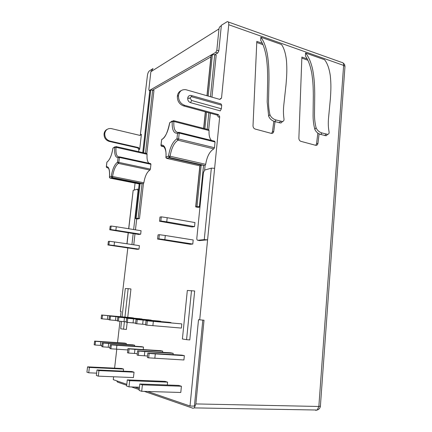 <?xml version="1.0" encoding="UTF-8"?>
<svg xmlns="http://www.w3.org/2000/svg" width="432" height="432" viewBox="0 0 432 432"><rect width="100%" height="100%" fill="white"/><g stroke="black" fill="none" stroke-linecap="round" stroke-linejoin="round"><path stroke-width="0.65" d="M160.963 145.12L161.638 139.741L161.05 145.033C164.689 144.725 166.342 148.716 165.996 157L168.491 156.119C169.954 147.393 172.778 141.604 176.958 138.758L177.552 133.229C173.637 133.618 171.866 129.719 172.238 121.527L169.738 122.65C168.237 131.306 165.537 137.003 161.638 139.741L162.751 138.866L161.838 139.288M162.751 138.866C165.483 137.047 167.783 131.701 169.646 122.818L172.103 121.041M172.238 121.527L173.853 121.484L173.794 120.841L173.513 120.62L172.238 121.527M177.552 133.229L179.215 133.083L179.113 132.462L178.799 132.295L177.552 133.229M215.044 141.977L179.215 133.083L178.589 138.991L176.958 138.758L177.957 140.2L178.589 138.991L214.477 147.717L215.044 141.977L214.585 141.199L179.032 132.354M214.477 147.717L213.824 148.878L177.957 140.2C174.08 142.819 171.461 148.165 170.1 156.244L168.491 156.119L169.528 157.491L170.1 156.244L205.681 164.322L205.097 165.515L203.569 165.175L199.4 206.604L199.994 206.717M165.985 157.745L166.568 158.306L165.996 157L165.899 157.34M161.082 145.849L161.795 146.383L161.05 145.033L160.969 145.519M109.177 159.689C109.993 158.155 111.532 156.103 112.93 148.203L112.979 148.111C111.721 155.363 109.706 160.029 106.931 162.124L106.391 166.59C108.918 166.541 109.955 170.014 109.507 177.001L111.245 176.386C112.487 169.085 114.572 164.36 117.515 162.205L118.066 157.567C115.371 157.664 114.264 154.251 114.728 147.328L112.979 148.111L114.874 146.804M106.337 166.644L106.893 162.151L107.892 161.363M114.728 147.328L116.051 147.307L116.024 146.756L114.728 147.328M118.066 157.567L119.421 157.464L119.367 156.929L118.066 157.567M150.93 164.295L119.421 157.464L118.832 162.41L117.515 162.205L118.373 163.388L118.832 162.41L150.39 169.123L150.93 164.295L150.633 163.615L119.281 156.8M150.39 169.123L149.909 170.073L118.373 163.388C115.646 165.375 113.708 169.744 112.558 176.499L111.245 176.386L112.131 177.525L112.558 176.499L143.856 182.774L143.419 183.762L142.074 183.497L138.121 218.354L139.482 218.587L143.419 183.762M109.49 177.514L109.966 178.06L109.442 177.217M106.402 167.168L107.017 167.702L106.331 166.882M228.258 21.967L341.761 62.419C343.057 62.451 343.683 63.455 343.629 65.416L344.984 66.323L344.93 67.057M116.672 380.83L117.536 382.104L126.689 385.279M131.512 386.953L139.196 389.615M144.293 391.381L192.964 408.256L194.324 407.9L195.874 403.925L204.028 320.231L198.515 319.702L190.01 406.01L147.695 391.484M190.01 406.01L194.416 406.096L202.813 320.117M178.508 95.499L177.352 96.314L178.508 95.499C179.372 91.141 181.861 89.219 185.981 89.732L219.829 99.414L221.519 98.134L228.733 24.732C228.868 22.577 228.388 21.541 227.291 21.622L221.368 25.267L218.813 50.852L217.766 52.996L214.796 54.686M139.309 388.606L134.816 387.061M126.797 384.307L113.287 379.669L113.616 376.769M199.719 319.831L207.587 239.836L199.568 240.575M214.623 168.28L207.587 239.836L204.266 239.614L211.34 168.156L214.623 168.28L219.694 116.683L218.338 114.545L184.723 105.37C180.5 103.739 178.416 100.526 178.481 95.737M210.908 56.905L152.744 90.045M118.6 156.827C116.478 156.281 115.63 153.106 116.051 147.307L147.074 154.267L146.837 153.517L153.97 90.385L150.736 90.007L149.801 90.742L149.218 90.574L148.846 89.516L150.876 71.723L153.009 68.596L149.407 70.886C148.424 71.707 147.76 73.235 147.42 75.46L140.281 135.443M104.787 133.358C105.548 129.859 107.671 128.255 111.154 128.552L140.006 135.421L141.399 134.336L139.687 149.278L138.537 147.593L109.976 141.075C106.412 139.882 104.674 137.371 104.765 133.547L104.053 133.915L104.765 133.547M134.266 190.075L135.13 182.547M138.672 151.686L138.91 149.596L137.765 147.917L109.253 141.421C105.7 140.227 103.966 137.727 104.053 133.915M133.753 244.804L135 233.852M135.454 229.819L136.701 218.84M120.501 316.688L121.106 311.407L120.35 311.326L127.823 247.957M114.604 368.145L116.775 349.234M117.531 342.608L119.977 321.278M147.074 154.267C146.75 158.846 147.388 161.843 149.002 163.258M149.909 170.073C146.988 171.952 144.968 176.186 143.856 182.774M139.482 218.587L137.468 218.97L136.112 218.743L135.356 218.392L138.121 218.354M111.121 226.033L110.171 226.211L109.75 229.748L138.829 234.457L140.675 234.198L141.064 230.726L116.294 226.735L115.873 230.278L110.7 229.586L111.121 226.033L116.294 226.735M107.941 244.966L137.155 249.313L138.996 249.14L139.39 245.641L114.502 241.947L114.086 245.506L108.886 244.852L109.312 241.283L108.362 241.407L107.941 244.966L108.886 244.852M157.583 239.042L190.269 244.291L192.785 244.053L193.196 239.971L165.289 235.499L164.84 239.674L158.89 238.885L159.343 234.7L158.036 234.873L157.583 239.042L158.89 238.885M159.521 221.227L192.035 226.967L194.551 226.611L194.962 222.561L167.195 217.696L166.752 221.837L160.834 221L161.282 216.848L159.97 217.085L159.521 221.227L160.834 221M151.097 320.355L149.062 319.842L117.817 317.083L117.364 320.992L118.427 321.138L118.876 317.218L117.817 317.083M143.23 349.537L143.5 347.074L141.502 346.658L110.317 344.65L109.868 348.548L110.894 348.791L111.348 344.882L110.317 344.65M141.998 319.216L140.076 318.73L109.463 316.013L109.021 319.815L110.025 319.955L110.468 316.143L109.463 316.013M133.385 318.136L131.566 317.677L101.574 315.009L101.137 318.703L102.082 318.838L102.519 315.133L101.574 315.009M134.573 346.194L134.681 345.222L132.791 344.828L102.249 342.824L101.801 346.615L102.773 346.847L103.216 343.046L102.249 342.824M126.23 344.38L126.333 343.467L124.546 343.089L94.613 341.102L94.176 344.785L95.094 345.006L95.531 341.307L94.613 341.102M160.726 321.565L160.753 321.289L158.571 321.019L126.662 318.206L126.203 322.234L127.332 322.396L127.786 318.352L126.662 318.206M162.583 352.301L162.707 351.113L160.466 350.644L127.937 348.629L127.467 352.766L128.623 353.047L129.087 348.889L127.937 348.629M170.932 322.85L170.964 322.553L168.647 322.267L136.053 319.405L135.589 323.557L136.787 323.725L137.246 319.556L136.053 319.405M146.842 325.139L181.375 328.082L181.802 323.892L146.038 320.679L145.568 324.961L146.842 325.139L147.312 320.841L146.038 320.679M173.065 354.591L173.2 353.322L170.818 352.82L137.57 350.806L137.101 355.077L138.326 355.369L138.802 351.081L137.57 350.806M148.662 357.847L183.913 359.975L184.351 355.666L181.818 355.131L147.83 353.122L147.355 357.534L148.662 357.847L149.143 353.419L147.83 353.122M123.314 371.153L123.552 369.068L121.57 368.48L87.566 366.849L86.929 372.179L88.733 372.805L89.375 367.443L87.566 366.849M98.28 376.142L133.434 377.584L134.033 372.179L131.911 371.547L97 369.949L96.347 375.467L98.28 376.142L98.939 370.586L97 369.949M141.696 391.306L180.787 392.477L181.413 386.24L178.61 385.403L139.811 384.01L139.109 390.404L141.696 391.306L142.393 384.858L139.811 384.01M167.297 384.998L167.594 382.136L164.997 381.364L127.294 379.895L126.608 386.035L128.99 386.867L129.681 380.684L127.294 379.895M121.543 321.419L120.701 328.784L126.365 329.481L127.17 322.369M127.742 317.336L130.95 288.97L128.169 288.657L125.296 288.571L122.067 316.829M186.559 339.665L189.783 339.908L194.675 290.974L187.326 290.477L182.401 338.98L186.559 339.665L191.495 290.606M178.038 132.419C174.895 132.035 173.502 128.39 173.853 121.484L209.066 130.529L208.694 129.676L210.346 113.2M211.955 97.157L216.178 55.134L214.704 54.653L210.465 96.73M209.066 130.529C208.802 135.286 209.623 138.591 211.518 140.438M213.824 148.878C209.704 151.33 206.987 156.481 205.681 164.322M204.638 170.089L205.097 165.515M199.957 207.085L198.077 207.441L195.685 206.885L196.992 206.474L199.4 206.604M135.265 218.419L139.196 183.886L142.074 183.497M206.966 95.726L211.021 55.793L212.36 54.675L214.704 54.653M146.837 153.517L115.906 146.561M109.458 177.034C109.895 169.495 108.54 168.415 108.265 168.026L107.017 167.702L108.011 167.789M140.152 183.546L111.602 177.86L110.268 178.178L112.131 177.525L141.853 183.46M165.915 157.054C166.876 149.013 163.107 144.79 161.795 146.383L163.598 146.54M195.696 206.744L199.854 165.769L201.523 165.17L168.971 157.826L166.568 158.306L169.528 157.491L203.569 165.175M201.523 165.17L203.321 165.127M208.694 129.676L173.664 120.658M140.675 234.198L115.873 230.278M109.75 229.748L110.7 229.586M135.637 323.125L127.332 322.396M133.067 322.909L133.515 318.875L127.786 318.352M160.753 321.289L133.515 318.875M126.252 321.835L118.427 321.138M124.022 321.64L124.465 317.731L118.876 317.218M151.124 320.096L124.465 317.731M117.407 320.614L110.025 319.955M115.479 320.447L115.922 316.645L110.468 316.143M142.025 318.973L115.922 316.645M109.064 319.464L102.082 318.838M107.411 319.318L107.843 315.619L102.519 315.133M133.412 317.903L107.843 315.619M138.996 249.14L114.086 245.506M109.312 241.283L114.502 241.947M192.785 244.053L164.84 239.674M159.343 234.7L165.289 235.499M194.551 226.611L166.752 221.837M161.282 216.848L167.195 217.696M101.93 345.514L95.094 345.006M100.397 345.416L100.829 341.728L95.531 341.307M126.333 343.467L100.829 341.728M110.003 347.377L102.773 346.847M108.205 347.263L108.643 343.472L103.216 343.046M134.681 345.222L108.643 343.472M127.786 349.931L110.894 348.791M116.456 349.218L116.905 345.314L111.348 344.882M143.5 347.074L116.905 345.314M137.257 353.651L128.623 353.047M134.476 353.484L134.935 349.337L129.087 348.889M162.707 351.113L134.935 349.337M147.517 356.006L138.326 355.369M144.337 355.817L144.801 351.54L138.802 351.081M173.2 353.322L144.801 351.54M154.834 358.301L155.309 353.884L149.143 353.419M184.351 355.666L155.309 353.884M152.885 325.679L153.344 321.392L147.312 320.841M181.802 323.892L153.344 321.392M145.616 324.502L136.787 323.725M142.668 324.254L143.127 320.096L137.246 319.556M170.964 322.553L143.127 320.096M123.552 369.068L89.375 367.443M96.622 373.151L88.733 372.805M134.033 372.179L98.939 370.586M181.413 386.24L142.393 384.858M139.46 387.218L128.99 386.867M167.594 382.136L129.681 380.684M123.552 329.254L124.416 321.678M124.94 317.083L128.169 288.657M307.309 58.946L301.882 57.056L298.868 138.197C298.928 139.801 299.592 140.848 300.861 141.334L315.619 145.298C316.872 145.487 317.644 144.844 317.936 143.365L319.091 133.823M221.702 105.224L191.981 96.849L191.149 95.483C189.248 95.24 188.104 96.12 187.709 98.14L187.693 98.242C187.666 100.44 188.617 101.909 190.544 102.665L220.266 110.878L221.351 108.772L221.702 105.224L220.99 103.891L191.797 95.639M269.897 114.572C270.983 117.272 273.024 119.075 276.026 119.988L282.274 121.484C283.678 121.338 284.24 120.371 283.943 118.584C283.343 114.399 283.289 109.906 283.786 105.1L286.016 84.737C286.794 75.47 287.123 69.709 286.492 60.82C285.698 53.514 284.035 48.082 281.502 44.507L260.825 37.206L260.685 40.349C263.25 44.285 265.151 50.031 266.387 57.58C267.57 66.663 267.662 72.236 267.64 81.421L267.187 101.99L268.661 116.165L269.897 114.572C268.915 110.219 268.461 105.554 268.542 100.57L269.001 79.353C268.974 69.692 268.796 63.65 267.365 54.324C265.907 46.672 263.725 40.964 260.825 37.206M316.1 127.764C317.245 130.383 319.21 132.111 321.991 132.959L327.564 134.325C328.898 134.206 329.378 133.25 329 131.452C328.255 127.397 328.093 123.055 328.504 118.427L330.372 98.815C330.971 89.883 331.182 84.321 330.296 75.697C329.27 68.602 327.37 63.277 324.594 59.724L305.543 52.996L305.429 56.02C308.205 59.908 310.295 65.507 311.699 72.824C313.06 81.61 313.227 86.978 313.313 95.812L313.076 115.587C313.087 120.355 313.664 124.913 314.809 129.26L316.1 127.764C315.009 123.557 314.474 119.054 314.496 114.264L314.734 93.868C314.588 84.575 314.329 78.754 312.698 69.725C311.056 62.3 308.669 56.722 305.543 52.996M262.418 43.324L256.819 41.375L253.017 125.761C253.076 127.429 253.789 128.531 255.172 129.049L271.21 133.364C272.57 133.574 273.413 132.91 273.742 131.382L275.033 121.651M263.034 44.663L256.77 42.493M271.593 133.429L272.425 131.809L273.829 121.252M315.765 145.33L316.548 143.748L317.844 133.072M307.978 60.264L301.844 58.136M282.641 121.43L280.908 123.028L274.768 121.576C271.782 120.658 269.746 118.854 268.661 116.165M327.715 134.314L326.16 135.778L320.679 134.449C317.909 133.601 315.954 131.868 314.809 129.26M211.34 168.156L204.692 170.057L203.418 172.643L196.841 238.037C196.765 239.463 197.073 240.214 197.764 240.284L204.266 239.614M131.938 244.534L133.186 233.566M133.645 229.527L138.051 190.852L137.473 189.157L133.169 190.382L128.763 228.744M128.655 228.728L133.169 190.382M126.603 247.779L127.618 247.973M104.08 133.726C104.398 131.603 105.473 130.118 107.303 129.265M221.308 25.844C219.969 26.271 219.191 27.297 218.975 28.917L216.837 50.204L215.795 52.353L149.218 90.574M219.694 116.683L218.479 117.18L217.123 115.047L183.578 105.921C179.366 104.296 177.287 101.093 177.352 96.314M177.379 96.077C177.757 93.361 179.064 91.519 181.3 90.558M220.034 99.452L220.298 98.685L221.519 98.134M228.733 24.732L343.629 65.416L318.848 406.474L317.228 410.027L315.646 410.341M320.398 406.134L318.848 406.474L195.874 403.925M141.399 134.336L140.621 134.692M138.91 149.596L139.687 149.278M139.293 183.811L135.356 218.392M149.92 90.477L142.841 152.62M152.658 90.023L145.503 153.22M150.736 90.007L143.597 152.793M140.098 183.568L136.156 218.241M110.236 178.168L139.196 183.924M166.752 158.393L199.849 165.834M211.21 55.334L207.106 95.769M205.475 111.877L203.796 128.417M212.36 54.675L208.17 96.071M206.539 112.163L204.865 128.693M200.021 165.618L195.853 206.696M201.161 165.278L196.992 206.474M208.845 112.795L207.187 129.287M273.742 131.382L272.425 131.809M317.936 143.365L316.548 143.748M191.981 96.849C190.993 96.682 190.399 97.119 190.188 98.161L191.597 100.483L221.351 108.772M191.597 100.483L190.544 102.665M190.177 98.269L187.693 98.242M190.188 98.161L187.709 98.14M274.768 121.576L276.026 119.988M280.541 121.262L279.175 122.812M326.133 134.131L324.724 135.589M320.679 134.449L321.991 132.959M128.293 232.794L127.03 243.805M138.051 190.852L138.397 190.917M137.759 189.216L138.575 189.373M150.876 71.723L218.975 28.917M218.813 50.852L216.837 50.204M217.766 52.996L215.795 52.353M149.785 90.682L149.294 90.542M137.765 147.917L138.537 147.593M109.253 141.421L109.976 141.075M183.578 105.921L184.723 105.37M217.123 115.047L218.338 114.545M197.764 240.284L199.849 240.624M194.324 407.9L317.228 410.027C318.967 409.406 320.02 408.186 320.377 406.372L344.984 66.323L344.558 64.357L342.749 62.689M149.801 90.742L142.76 152.604M205.33 111.834L203.65 128.38M282.274 121.484L280.908 123.028M327.569 134.325L326.16 135.778M128.191 232.778L126.922 243.788"/></g></svg>
